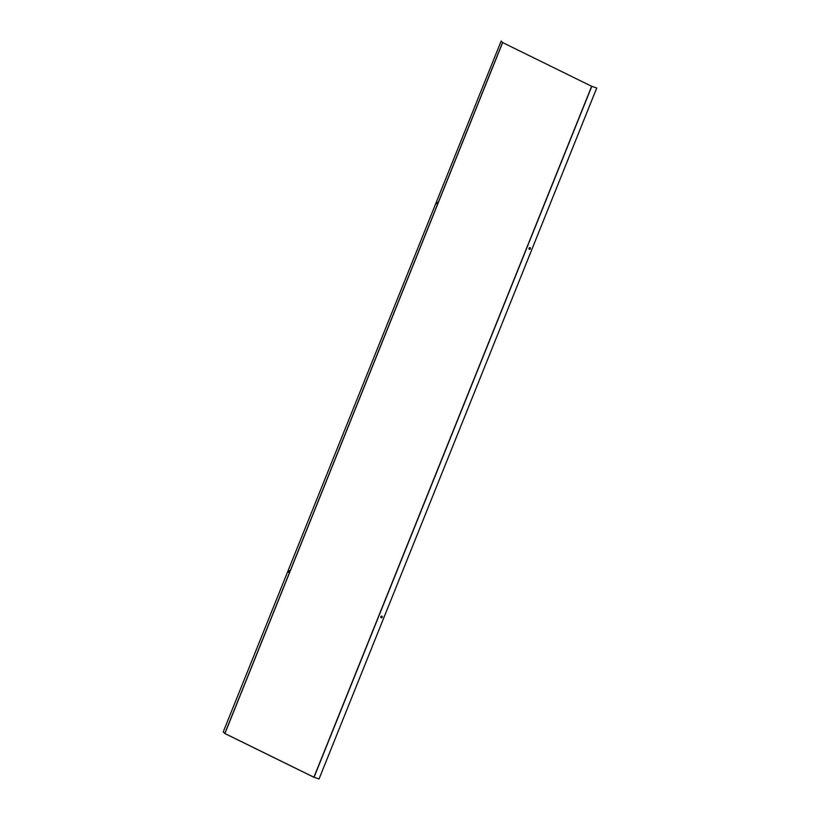 <?xml version="1.0" encoding="UTF-8"?>
<svg xmlns="http://www.w3.org/2000/svg" width="820" height="820" viewBox="0 0 820 820"><rect width="100%" height="100%" fill="white"/><g stroke="black" fill="none" stroke-linecap="round" stroke-linejoin="round"><path stroke-width="1.23" d="M319.031 779L596.734 88.006L319.031 779L313.824 777.227L224.813 733.51L223.214 731.942L501.143 41.061L223.214 731.942M318.98 778.949L313.906 777.227L224.895 733.51L223.378 732.004M313.906 777.227L591.661 86.284L502.65 42.568L501.143 41.061M288.702 571.12L288.558 572.278L288.702 571.12M288.486 572.196L289.029 570.638M436.834 202.622L436.691 203.77L436.834 202.622M436.619 203.698L437.162 202.13M591.661 86.284L596.734 88.006M382.161 617.327L382.263 617.07A0.738 0.687 -44.4 0 0 382.13 616.332A0.738 0.687 -44.4 0 0 380.931 616.62L380.828 616.876A0.738 0.687 -44.4 0 0 380.962 617.614A0.738 0.687 -44.4 0 0 382.161 617.327M382.151 616.353A0.738 0.687 -44.4 0 0 380.982 616.671L380.88 616.927A0.738 0.687 -44.4 0 0 380.992 617.644M530.294 248.819L530.396 248.562A0.738 0.687 -44.4 0 0 530.263 247.824A0.738 0.687 -44.4 0 0 529.125 248.173L529.023 248.419A0.738 0.687 -44.4 0 0 529.125 249.136A0.738 0.687 -44.4 0 0 530.294 248.819M530.263 247.824A0.738 0.687 -44.4 0 0 529.074 248.122L528.972 248.378A0.738 0.687 -44.4 0 0 529.105 249.116M224.895 733.51L502.65 42.568M224.813 733.459L502.568 42.517M314.039 777.288L591.794 86.336"/></g></svg>
